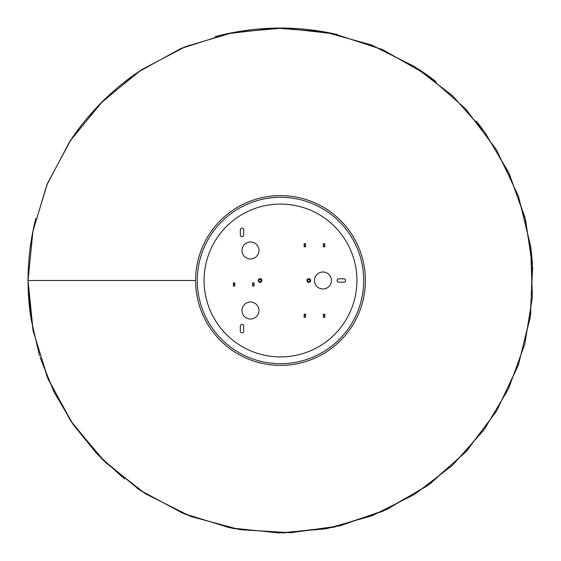<?xml version="1.0" encoding="UTF-8"?>
<svg xmlns="http://www.w3.org/2000/svg" width="561" height="561" viewBox="0 0 561 561"><rect width="100%" height="100%" fill="white"/><g stroke="black" fill="none" stroke-linecap="round" stroke-linejoin="round"><path stroke-width="0.84" d="M138.504 489.227A252.45 252.45 90 0 1 137.207 488.336M28.05 280.086A252.45 252.45 90 0 1 34.354 224.428M72.607 137.277A252.45 252.45 90 0 1 133.364 75.363M215.487 36.563A252.45 252.45 90 0 1 275.395 28.099M276.271 28.085A252.45 252.45 90 0 1 278.754 28.057M278.95 28.05A252.45 252.45 90 0 1 310.303 29.81M418.758 69.276A252.45 252.45 90 0 1 431.276 78.021M480.006 125.804A252.45 252.45 90 0 1 481.408 127.635M530.636 246.412A252.45 252.45 90 0 1 532.389 263.691M195.593 280.5A84.907 84.907 -90 0 0 280.5 365.4A84.907 84.907 -90 0 0 365.4 280.5A84.907 84.907 -90 0 0 280.5 195.593A84.907 84.907 -90 0 0 195.593 280.5L28.05 280.5L32.847 329.51L47.131 376.74L70.279 420.273L101.401 458.428L139.352 489.802L182.732 513.238L229.87 527.831L278.852 532.943L326.25 528.778L372.104 515.734L414.663 494.346L452.411 465.378L484.045 429.831L508.462 388.934L524.801 344.152L532.396 297.176L530.58 245.999L518.441 196.147L496.499 149.822L465.686 108.925L427.251 75.083L382.728 49.677L333.949 33.772L283.06 28.064L233.488 32.454L185.649 46.556L141.54 69.732L102.887 101.078L71.156 139.409L47.531 183.279L32.945 230.978L28.05 280.5L32.769 231.861L46.843 184.955L69.648 141.674L100.342 103.645L137.796 72.257L180.642 48.646L227.282 33.716L275.823 28.092L324.125 31.837L370.905 44.803L414.313 66.436L452.748 95.931L484.823 132.235L509.402 174.05L525.559 219.828L532.627 267.758L530.229 317.477L518.091 365.835L496.702 410.834L466.92 450.721L429.901 483.996L387.02 509.374L339.959 525.846L290.661 532.74L240.038 529.682L190.957 516.534L145.544 493.848L105.622 462.566L72.762 423.934L48.26 379.467L33.148 330.955L28.05 280.5L32.847 231.49L47.131 184.253L70.279 140.727L101.401 102.565L139.352 71.198L182.732 47.762L229.87 33.169L278.845 28.057L326.25 32.222L372.097 45.266L414.663 66.647L452.411 95.615L484.045 131.162L508.462 172.059L524.801 216.841L532.396 263.817L530.58 314.994L518.441 364.846L496.499 411.171L465.686 452.068L427.251 485.91L382.728 511.323L333.949 527.228L283.06 532.936L233.488 528.539L185.649 514.437L141.54 491.261L102.887 459.915L71.156 421.584L47.531 377.714L32.945 330.022L28.05 280.5A252.45 252.45 90 0 0 30.406 314.889M530.355 244.4A252.45 252.45 90 0 1 532.396 263.768M138.791 489.423A252.45 252.45 90 0 1 137.501 488.54M28.05 280.156A252.45 252.45 90 0 1 35.792 218.467M72.39 137.592A252.45 252.45 90 0 1 135.846 73.603M215.27 36.619A252.45 252.45 90 0 1 275.465 28.099M276.201 28.085A252.45 252.45 90 0 1 278.824 28.057M278.873 28.05A252.45 252.45 90 0 1 337.175 34.494M418.429 69.059A252.45 252.45 90 0 1 436.149 81.738M476.198 121.022A252.45 252.45 90 0 1 482.081 128.525M324.651 246.658L323.515 246.658L323.515 243.832L324.651 243.684L324.651 246.798L324.651 243.832M305.401 246.658L304.272 246.658L304.272 243.832L305.401 243.832L305.401 246.798L305.401 243.832M253.895 285.879L252.766 285.879L252.766 283.046L253.895 282.905L253.895 286.019L253.895 283.046M234.652 285.879L233.516 285.879L233.516 283.046L234.652 283.046L234.652 286.019L234.652 283.046M324.651 317.168L323.515 317.168L323.515 314.335L324.651 314.195L324.651 317.309L324.651 314.335M305.401 317.168L304.272 317.168L304.272 314.335L305.401 314.335L305.401 317.309L305.401 314.335M259.147 282.057A1.837 1.837 -90 0 0 261.685 281.468A1.837 1.837 -90 0 0 261.096 278.936A1.837 1.837 -90 0 0 258.558 279.525A1.837 1.837 -90 0 0 259.147 282.057M309.027 278.67A1.837 1.837 -90 0 0 306.972 280.269A1.837 1.837 -90 0 0 308.571 282.323A1.837 1.837 -90 0 0 310.626 280.724A1.837 1.837 -90 0 0 309.027 278.67M280.5 356.915A76.415 76.415 90 0 1 204.085 280.5A76.415 76.415 90 0 1 280.5 204.085A76.415 76.415 90 0 1 356.915 280.5A76.415 76.415 90 0 1 280.5 356.915M305.549 243.684L304.132 243.684L304.132 246.798L305.549 246.798L305.549 243.684M323.374 246.777L324.791 246.798L324.791 243.684L323.374 243.684L323.374 246.777M305.549 317.309L305.549 314.195L304.132 314.195L304.132 317.309L305.549 317.309M323.374 314.195L323.374 317.309L324.791 317.309L324.791 314.195L323.374 314.195M234.793 286.019L234.793 282.905L233.376 282.905L233.376 286.019L234.793 286.019M252.618 286.019L254.035 286.019L254.035 282.905L252.618 282.905L252.618 286.019M309.812 279.988A1.129 1.129 -90 0 0 308.291 279.49A1.129 1.129 -90 0 0 307.793 281.012A1.129 1.129 -90 0 0 309.314 281.51A1.129 1.129 -90 0 0 309.812 279.988M259.448 279.588A1.129 1.129 -90 0 0 259.21 281.166A1.129 1.129 -90 0 0 260.795 281.412A1.129 1.129 -90 0 0 261.033 279.827A1.129 1.129 -90 0 0 259.448 279.588M343.893 278.803A1.697 1.697 90 0 1 345.59 280.5A1.697 1.697 90 0 1 343.893 282.197L338.802 282.197A1.697 1.697 90 0 1 337.105 280.5A1.697 1.697 90 0 1 338.802 278.803L343.893 278.803M240.311 326.06A1.697 1.697 90 0 1 242.008 324.363A1.697 1.697 90 0 1 243.705 326.06L243.705 331.158A1.697 1.697 90 0 1 242.008 332.855A1.697 1.697 90 0 1 240.311 331.158L240.311 326.06M240.311 229.835A1.697 1.697 90 0 1 242.008 228.138A1.697 1.697 90 0 1 243.705 229.835L243.705 234.933A1.697 1.697 90 0 1 242.008 236.63A1.697 1.697 90 0 1 240.311 234.933L240.311 229.835M322.954 272.008A8.492 8.492 -90 0 0 314.462 280.5A8.492 8.492 -90 0 0 322.954 288.985A8.492 8.492 -90 0 0 331.439 280.5A8.492 8.492 -90 0 0 322.954 272.008M250.479 302.028A8.492 8.492 -90 0 0 241.987 310.514A8.492 8.492 -90 0 0 250.479 319.006A8.492 8.492 -90 0 0 258.972 310.514A8.492 8.492 -90 0 0 250.479 302.028M250.479 241.987A8.492 8.492 -90 0 0 241.987 250.479A8.492 8.492 -90 0 0 250.479 258.972A8.492 8.492 -90 0 0 258.972 250.479A8.492 8.492 -90 0 0 250.479 241.987M280.5 197.29A83.203 83.203 -90 0 0 197.29 280.5A83.203 83.203 -90 0 0 280.5 363.703M363.703 280.5A83.203 83.203 -90 0 0 280.5 197.29A83.203 83.203 -90 0 0 197.29 280.5A83.203 83.203 -90 0 0 280.5 363.703A83.203 83.203 -90 0 0 363.703 280.5M324.651 243.684L324.651 246.798M305.401 243.684L305.401 246.798M253.895 282.905L253.895 286.019M234.652 282.905L234.652 286.019M324.651 314.195L324.651 317.309M305.401 314.195L305.401 317.309M124.605 479.066L96.927 453.807L73.302 424.719L54.228 392.434L40.133 357.652M39.487 355.597L30.925 318.536L28.05 280.675"/></g></svg>
